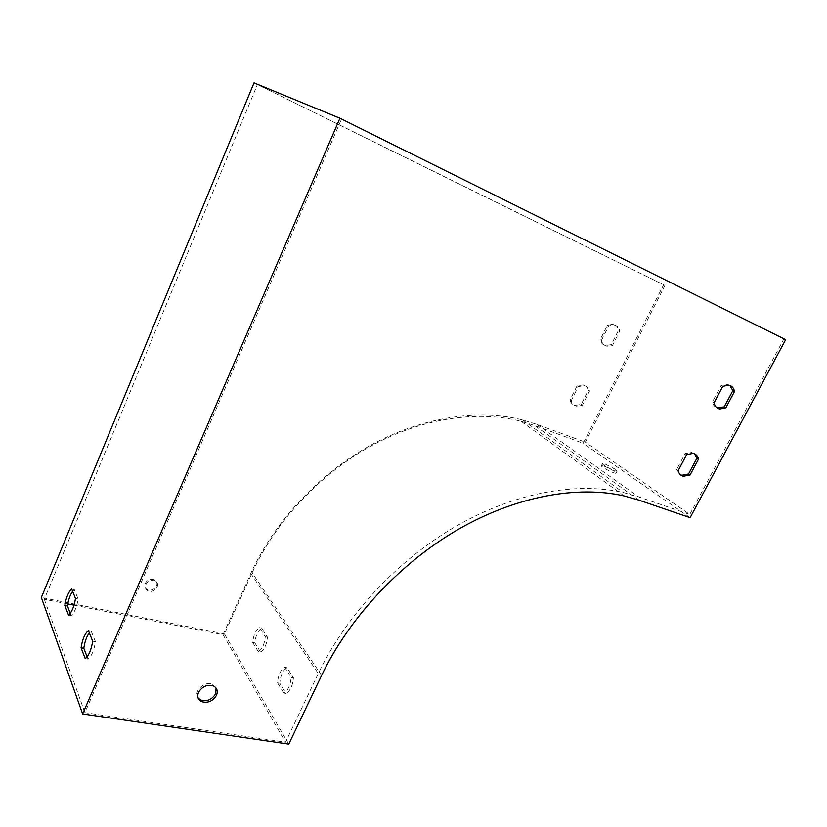 <?xml version="1.0" encoding="UTF-8"?>
<svg xmlns="http://www.w3.org/2000/svg" width="827" height="827" viewBox="0 0 827 827"><rect width="100%" height="100%" fill="white"/><g stroke="black" fill="none" stroke-linecap="round" stroke-linejoin="round"><path stroke-width="0.62" stroke-dasharray="4.13 3.1" d="M67.752 603.917L44.296 599.275L257.414 84.478L664.96 285.408L585.33 442.166L689.759 514.456L783.913 338.905L341.479 119.098L84.892 712.688L285.532 742.201L318.292 673.54C346.213 615.164 397.622 560.137 455.718 526.406C513.939 492.861 575.664 481.686 623.217 492.468L638.506 496.82L689.759 514.456M74.048 605.168L223.001 634.691L250.777 573.473C274.419 521.537 319.088 473.788 370.661 445.257C422.349 416.922 478.326 408.662 522.674 419.951L536.981 424.396L585.33 442.166M571.147 400.826L578.29 386.591L584.244 385.661C586.984 386.343 588.731 388.163 589.506 391.088L582.384 405.22L576.274 406.14C573.638 405.447 571.933 403.679 571.147 400.826L569.958 400.051L577.081 385.837L583.035 384.906C585.764 385.599 587.521 387.408 588.286 390.334L581.185 404.444L575.085 405.364C572.449 404.672 570.744 402.894 569.958 400.051M601.405 340.455L608.713 325.879L614.099 324.959C617.118 325.6 619.041 327.564 619.837 330.872L612.549 345.335L607.008 346.255C604.092 345.603 602.221 343.67 601.405 340.455L600.154 339.773L607.442 325.207L612.828 324.298C615.846 324.928 617.759 326.892 618.565 330.2L611.298 344.642L605.757 345.552C602.842 344.911 600.971 342.978 600.154 339.773M145.748 584.648C148.064 580.864 151.217 579.655 155.197 581.03C161.72 584.151 153.781 594.313 147.671 590.685C145.438 589.279 144.797 587.263 145.748 584.648M288.778 744.124L224.396 633.906L252.111 572.842C275.505 521.475 319.698 474.274 370.723 446.115C421.863 418.131 477.241 410.037 521.103 421.294L534.852 425.564L583.169 443.262L663.616 284.808L254.023 82.876M224.396 633.906L41.35 597.518M156.551 585.929C157.512 583.293 156.861 581.267 154.587 579.851C150.597 578.486 147.454 579.686 145.138 583.459C144.198 586.074 144.839 588.09 147.072 589.496C151.062 590.912 154.225 589.723 156.551 585.929M694.525 453.806L691.548 452.4L685.066 453.63L676.631 469.591L680.435 474.77M729.91 385.475L726.974 384.297L721.123 385.475L712.45 401.87C713.008 404.817 714.476 406.77 716.864 407.742M216.085 688.043L212.746 684.467C205.106 680.27 192.867 691.434 198.066 697.874M283.795 693.047L277.49 682.802C278.254 675.018 280.673 669.86 284.757 667.327L291.176 677.406C290.411 685.356 287.951 690.576 283.795 693.047L286.059 693.439L279.743 683.205C280.498 675.432 282.917 670.283 287 667.751L293.44 677.82C292.686 685.759 290.225 690.969 286.059 693.439M258.365 651.707L252.69 642.486C253.465 635.188 255.739 630.257 259.513 627.683L265.281 636.749C264.506 644.192 262.19 649.185 258.365 651.707L260.546 652.131L254.85 642.92C255.626 635.622 257.9 630.691 261.673 628.127L267.462 637.183C266.687 644.626 264.382 649.608 260.546 652.131M223.001 634.691L285.532 742.201M615.608 469.395L605.24 464.112L602.49 463.565C600.65 464.226 616.063 472.186 617.149 471.121L615.608 469.395M785.65 339.69L783.913 338.905M341.479 119.098L257.414 84.478M663.616 284.808L664.96 285.408M44.296 599.275L84.892 712.688M604.186 466.17C611.215 469.116 615.185 471.452 616.084 473.189C614.988 474.274 599.575 466.304 601.436 465.622L604.186 466.17M690.121 517.661L583.169 443.262M87.124 656.845L88.003 659.109C91.621 656.204 94.102 650.394 95.456 641.69L91.146 631.073L89.316 632.831M70.274 613.303L71.163 615.598C74.492 612.652 76.818 607.121 78.141 599.027L74.296 589.579L72.611 591.326M589.506 391.088L588.286 390.334M582.384 405.22L581.185 404.444M578.29 386.591L577.081 385.837M686.627 454.612L685.066 453.63M678.171 470.594L676.631 469.591M619.837 330.872L618.565 330.2M612.549 345.335L611.298 344.642M608.713 325.879L607.442 325.207M722.757 386.343L721.123 385.475M714.073 402.759L712.45 401.87M75.495 598.49L78.141 599.027M71.691 589.041L74.296 589.579M68.517 615.092L71.163 615.598M259.513 627.683L261.673 628.127M252.69 642.486L254.85 642.92M265.281 636.749L267.462 637.183M92.676 641.183L95.456 641.69M88.406 630.556L91.146 631.073M85.222 658.633L88.003 659.109M284.757 667.327L287 667.751M277.49 682.802L279.743 683.205M291.176 677.406L293.44 677.82M250.777 573.473L318.292 673.54M536.981 424.396L638.506 496.82M321.6 675.442L252.111 572.842M638.816 500.108L534.852 425.564M522.674 419.951L623.217 492.468M624.106 495.931L521.103 421.294M576.274 406.14L575.085 405.364M584.244 385.661L583.035 384.906M693.109 453.372L691.548 452.4M607.008 346.255L605.757 345.552M614.099 324.959L612.828 324.298M728.628 385.165L726.974 384.297M602.49 463.565L601.436 465.622M617.149 471.121L616.084 473.189M212.746 684.467L213.573 686.028M155.197 581.03L154.587 579.851M147.671 590.685L147.072 589.496"/><path stroke-width="1.24" d="M67.752 603.917L74.048 605.168M339.938 118.23L254.023 82.876L41.35 597.518L82.638 713.959L288.778 744.124L321.6 675.442C349.345 617.542 400.382 562.97 458.024 529.518C515.779 496.262 576.998 485.191 624.106 495.931L638.816 500.108L690.121 517.661L785.65 339.69L339.938 118.23L82.638 713.959M680.435 474.77L681.893 475.256L688.519 474.005L696.934 458.199L694.525 453.806M716.864 407.742L724.204 406.905L732.846 390.664L729.91 385.475M198.066 697.874L200.547 699.952C206.812 701.865 211.846 699.797 215.661 693.75L216.085 688.043M686.627 454.612L693.109 453.372C696.024 454.033 697.823 455.966 698.495 459.171L690.069 475.008L683.422 476.259C680.611 475.587 678.864 473.706 678.171 470.594L686.627 454.612M722.757 386.343L728.628 385.165C731.854 385.775 733.807 387.894 734.49 391.533L725.837 407.804L719.81 409.003C716.689 408.383 714.776 406.305 714.073 402.759L722.757 386.343M198.521 692.333C202.315 686.296 207.329 684.187 213.573 686.028C217.139 688.043 218.111 691.145 216.488 695.321C212.673 701.379 207.618 703.446 201.354 701.544C197.88 699.528 196.94 696.458 198.521 692.333M85.222 658.633L81.067 647.799C82.411 639.292 84.85 633.544 88.406 630.556L92.676 641.183C91.311 649.898 88.83 655.708 85.222 658.633M68.517 615.092L64.816 605.447C66.129 597.507 68.414 592.039 71.691 589.041L75.495 598.49C74.172 606.604 71.846 612.135 68.517 615.092M89.316 632.831C86.566 636.645 84.736 641.793 83.806 648.285L87.124 656.845M72.611 591.326C70.057 595.037 68.331 599.916 67.432 605.953L70.274 613.303M698.495 459.171L696.934 458.199M690.069 475.008L688.519 474.005M734.49 391.533L732.846 390.664M725.837 407.804L724.204 406.905M64.816 605.447L67.432 605.953M81.067 647.799L83.806 648.285M683.422 476.259L681.893 475.256M719.81 409.003L718.187 408.093M200.547 699.952L201.354 701.544"/></g></svg>
